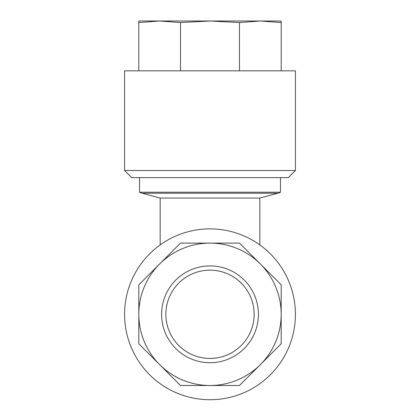 <?xml version="1.0" encoding="UTF-8"?>
<svg xmlns="http://www.w3.org/2000/svg" width="420" height="420" viewBox="0 0 420 420"><rect width="100%" height="100%" fill="white"/><g stroke="black" fill="none" stroke-linecap="round" stroke-linejoin="round"><path stroke-width="0.63" d="M250.777 331.196A44.137 44.137 0 0 0 226.889 273.525A44.137 44.137 0 0 0 169.223 297.413A44.137 44.137 0 0 0 193.111 355.079A44.137 44.137 0 0 0 250.777 331.196A44.137 44.137 0 0 1 193.111 355.079A44.137 44.137 0 0 1 169.223 297.413M138.81 314.302A71.19 71.19 0 0 1 159.663 263.965L138.81 284.812L138.81 343.791L180.511 385.492L239.489 385.492L281.19 343.791L281.19 284.812L239.489 243.112L180.511 243.112L159.663 263.965A71.19 71.19 0 0 1 281.19 314.302A71.19 71.19 0 0 1 159.663 364.644A71.19 71.19 0 0 1 138.81 314.302M131.077 281.61A85.428 85.428 0 0 1 242.692 235.379A85.428 85.428 0 0 1 288.923 346.994A85.428 85.428 0 0 1 177.308 393.23A85.428 85.428 0 0 1 131.077 281.61M139.524 177.618L139.524 192.224A14.238 14.238 0 0 0 142.244 193.258L160.167 198.061L259.833 198.061L277.756 193.258L142.244 193.258M280.476 177.618L280.476 192.224L139.524 192.224M280.476 192.224A14.238 14.238 0 0 1 277.756 193.258M259.833 244.918L259.833 198.061M160.167 244.918L160.167 198.061M295.428 70.833L124.572 70.833L124.572 170.499L295.428 170.499L295.428 70.833M295.428 170.499L288.309 177.618L131.691 177.618L124.572 170.499M281.19 70.833L281.19 21L260.337 21L281.19 22.57M239.489 70.833L239.489 22.57L260.337 21L210 21L239.489 22.57M180.511 70.833L180.511 22.57L210 21L159.663 21L180.511 22.57M138.81 70.833L138.81 22.57L159.663 21L138.81 21L138.81 22.57M266.506 250.231L266.952 250.231L266.952 250.63M153.048 250.63L153.048 250.231L153.494 250.231M165.275 295.78A48.41 48.41 0 0 1 228.527 269.577A48.41 48.41 0 0 1 254.725 332.829A48.41 48.41 0 0 1 191.473 359.026A48.41 48.41 0 0 1 165.275 295.78"/></g></svg>
